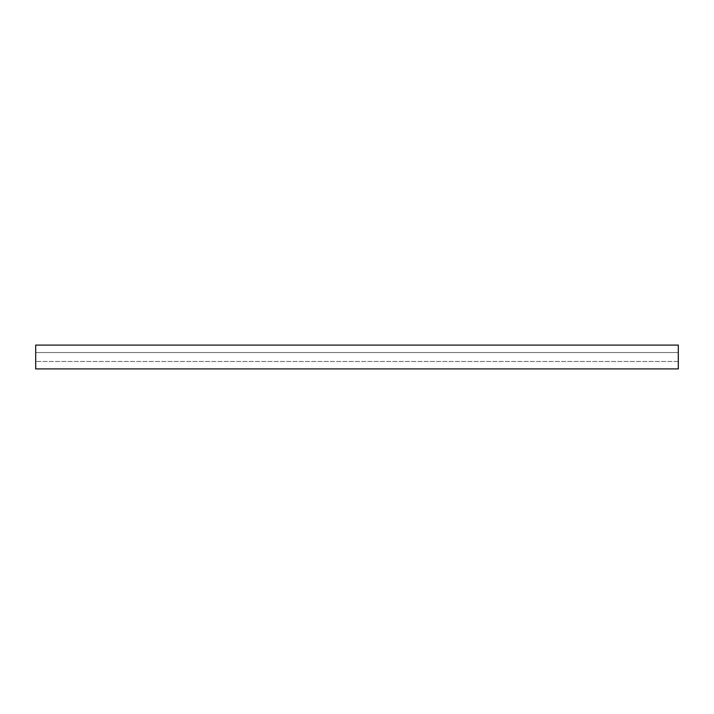 <?xml version="1.0" encoding="UTF-8"?>
<svg xmlns="http://www.w3.org/2000/svg" width="714" height="714" viewBox="0 0 714 714"><rect width="100%" height="100%" fill="white"/><g stroke="black" fill="none" stroke-linecap="round" stroke-linejoin="round"><path stroke-width="0.54" stroke-dasharray="3.57 2.68" d="M678.3 368.897L35.7 368.897L35.7 345.103L678.3 345.103L678.3 352.537L35.7 352.537L678.3 352.537L678.3 361.462L35.7 361.462L678.3 361.462L678.3 368.897"/><path stroke-width="1.07" d="M678.3 345.103L35.7 345.103L35.7 368.897L678.3 368.897L678.3 345.103"/></g></svg>
